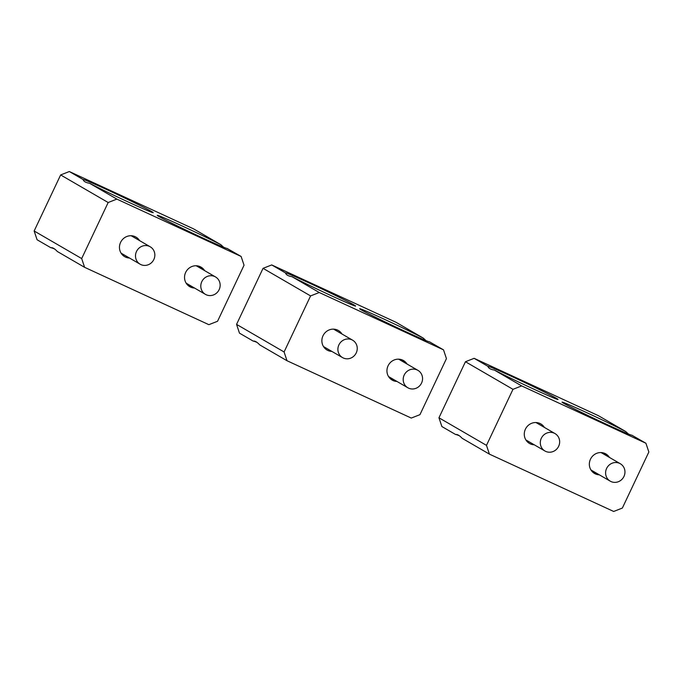 <?xml version="1.0" encoding="UTF-8"?>
<svg xmlns="http://www.w3.org/2000/svg" width="683" height="683" viewBox="0 0 683 683"><rect width="100%" height="100%" fill="white"/><g stroke="black" fill="none" stroke-linecap="round" stroke-linejoin="round"><path stroke-width="1.02" d="M544.385 427.413A11.287 10.715 120.1 0 0 540.799 423.912A11.287 10.715 120.1 0 0 539.954 423.477A11.287 10.715 120.1 0 0 525.628 428.736A11.287 10.715 120.1 0 0 529.47 443.438A11.287 10.715 120.1 0 0 530.307 443.873A11.287 10.715 120.1 0 0 534.285 444.812M512.976 389.319L521.658 385.912L645.922 443.25L648.85 452.009L622.358 508.058L613.675 511.465L489.412 454.127L486.484 445.367L438.956 417.783L465.447 361.734L512.976 389.319L486.484 445.367M609.449 457.439A11.287 10.715 120.1 0 0 605.872 453.939A11.287 10.715 120.1 0 0 605.027 453.503A11.287 10.715 120.1 0 0 590.693 458.763A11.287 10.715 120.1 0 0 594.534 473.464A11.287 10.715 120.1 0 0 595.38 473.9A11.287 10.715 120.1 0 0 599.35 474.839M489.412 454.127L462.152 438.307C459.454 435.43 457.286 434.166 455.655 434.533L441.884 426.542L438.956 417.783M455.817 434.499A38.786 1.084 -154.7 0 1 459.335 435.745M521.658 385.912L494.398 370.092A38.786 1.084 25.3 0 0 499.29 372.594A38.786 1.084 25.3 0 0 533.534 389.02A38.786 1.084 25.3 0 0 558.002 399.487A38.786 1.084 25.3 0 0 512.395 376.751A38.786 1.084 25.3 0 0 487.901 366.319L474.13 358.327L598.393 415.674L625.628 431.477L628.428 434.038M474.13 358.327L465.447 361.734M645.922 443.25L632.04 435.31M625.628 431.477A38.786 1.084 25.3 0 0 586.543 412.575A38.786 1.084 25.3 0 0 562.058 402.167A38.786 1.084 25.3 0 0 573.447 408.417A38.786 1.084 25.3 0 0 607.691 424.843A38.786 1.084 25.3 0 0 632.151 435.302A38.786 1.084 25.3 0 0 632.185 435.284M494.398 370.092C490.607 369.46 488.439 368.205 487.901 366.319L487.961 366.515M593.023 472.388A11.287 10.715 120.1 0 0 596.148 472.986M606.248 455.578A11.287 10.715 120.1 0 0 604.182 453.153M590.846 469.793A10.066 9.553 120.1 0 0 591.948 470.544L610.235 481.156A10.066 9.553 -59.9 0 1 605.608 473.302A10.066 9.553 120.1 0 1 610.38 464.124A10.066 9.553 120.1 0 1 620.335 463.748A10.066 9.553 120.1 0 1 624.954 471.603A10.066 9.553 -59.9 0 1 620.181 480.781A10.066 9.553 -59.9 0 1 610.235 481.156M620.335 463.748L602.047 453.136A10.066 9.553 120.1 0 0 600.852 452.556M559.65 441.44A10.066 9.553 -59.9 0 1 554.878 450.618A10.066 9.553 -59.9 0 1 544.923 450.993A10.066 9.553 -59.9 0 1 540.304 443.139A10.066 9.553 -59.9 0 1 545.077 433.961A10.066 9.553 -59.9 0 1 555.023 433.585A10.066 9.553 -59.9 0 1 559.65 441.44M341.978 334.013A11.287 10.715 120.1 0 0 338.392 330.512A11.287 10.715 120.1 0 0 337.547 330.077A11.287 10.715 120.1 0 0 323.221 335.336A11.287 10.715 120.1 0 0 327.063 350.038A11.287 10.715 120.1 0 0 327.908 350.481A11.287 10.715 120.1 0 0 331.878 351.412M310.577 295.918L319.251 292.512L443.523 349.858L446.443 358.618L419.951 414.666L411.277 418.064L287.005 360.726L284.085 351.967L236.557 324.382L263.049 268.334L310.577 295.918L284.085 351.967M407.051 364.039A11.287 10.715 120.1 0 0 403.465 360.539A11.287 10.715 120.1 0 0 402.62 360.103A11.287 10.715 120.1 0 0 388.294 365.362A11.287 10.715 120.1 0 0 392.136 380.064A11.287 10.715 120.1 0 0 392.981 380.508A11.287 10.715 120.1 0 0 396.951 381.447M287.005 360.726L259.753 344.906C257.047 342.029 254.887 340.766 253.248 341.133L239.477 333.142L236.557 324.382M253.41 341.107A38.786 1.084 -154.7 0 1 256.928 342.345M319.251 292.512L291.991 276.692A38.786 1.084 25.3 0 0 296.892 279.193A38.786 1.084 25.3 0 0 331.127 295.619A38.786 1.084 25.3 0 0 355.595 306.086A38.786 1.084 25.3 0 0 309.988 283.36A38.786 1.084 25.3 0 0 285.494 272.918L271.723 264.936L395.995 322.274L423.221 338.076L426.021 340.638M271.723 264.936L263.049 268.334M443.523 349.858L429.633 341.91M423.221 338.076A38.786 1.084 25.3 0 0 384.145 319.174A38.786 1.084 25.3 0 0 359.651 308.767A38.786 1.084 25.3 0 0 371.04 315.017A38.786 1.084 25.3 0 0 405.284 331.443A38.786 1.084 25.3 0 0 429.752 341.91A38.786 1.084 25.3 0 0 429.778 341.884M291.991 276.692C288.2 276.06 286.032 274.805 285.494 272.918L285.554 273.115M390.616 378.988A11.287 10.715 120.1 0 0 393.741 379.586M403.841 362.178A11.287 10.715 120.1 0 0 401.775 359.762M388.448 376.393A10.066 9.553 120.1 0 0 389.549 377.144L407.828 387.756A10.066 9.553 -59.9 0 1 403.201 379.902A10.066 9.553 120.1 0 1 407.973 370.724A10.066 9.553 120.1 0 1 417.928 370.348A10.066 9.553 120.1 0 1 422.555 378.203A10.066 9.553 -59.9 0 1 417.783 387.381A10.066 9.553 -59.9 0 1 407.828 387.756M417.928 370.348L399.649 359.745A10.066 9.553 120.1 0 0 398.445 359.156M357.243 348.04A10.066 9.553 -59.9 0 1 352.471 357.218A10.066 9.553 -59.9 0 1 342.524 357.593A10.066 9.553 -59.9 0 1 337.897 349.739A10.066 9.553 -59.9 0 1 342.67 340.561A10.066 9.553 -59.9 0 1 352.624 340.185A10.066 9.553 -59.9 0 1 357.243 348.04M139.571 240.612A11.287 10.715 120.1 0 0 135.994 237.112A11.287 10.715 120.1 0 0 135.149 236.677A11.287 10.715 120.1 0 0 120.814 241.936A11.287 10.715 120.1 0 0 124.656 256.637A11.287 10.715 120.1 0 0 125.501 257.081A11.287 10.715 120.1 0 0 129.471 258.02M108.17 202.518L116.853 199.112L241.116 256.458L244.044 265.217L217.553 321.266L208.87 324.673L84.607 267.326L81.678 258.567L34.15 230.991L60.642 174.942L108.17 202.518L81.678 258.567M204.644 270.639A11.287 10.715 120.1 0 0 201.058 267.138A11.287 10.715 120.1 0 0 200.221 266.703A11.287 10.715 120.1 0 0 185.887 271.962A11.287 10.715 120.1 0 0 189.729 286.664A11.287 10.715 120.1 0 0 190.574 287.108A11.287 10.715 120.1 0 0 194.544 288.047M84.607 267.326L57.346 251.506C54.649 248.629 52.48 247.374 50.849 247.733L37.078 239.75L34.15 230.991M51.003 247.707A38.786 1.084 -154.7 0 1 54.529 248.945M116.853 199.112L89.593 183.292A38.786 1.084 25.3 0 0 94.485 185.793A38.786 1.084 25.3 0 0 128.728 202.228A38.786 1.084 25.3 0 0 153.197 212.686A38.786 1.084 25.3 0 0 107.59 189.959A38.786 1.084 25.3 0 0 83.087 179.527L69.325 171.535L193.588 228.873L220.822 244.676L223.623 247.237M69.325 171.535L60.642 174.942M241.116 256.458L227.234 248.51M220.822 244.676A38.786 1.084 25.3 0 0 181.738 225.774A38.786 1.084 25.3 0 0 157.244 215.367A38.786 1.084 25.3 0 0 168.641 221.616A38.786 1.084 25.3 0 0 202.877 238.043A38.786 1.084 25.3 0 0 227.345 248.51A38.786 1.084 25.3 0 0 227.379 248.484M89.593 183.292C85.802 182.668 83.633 181.405 83.087 179.527L83.155 179.714M188.218 285.588A11.287 10.715 120.1 0 0 191.342 286.186M201.442 268.778A11.287 10.715 120.1 0 0 199.376 266.361M186.041 282.993A10.066 9.553 120.1 0 0 187.142 283.744L205.421 294.356A10.066 9.553 -59.9 0 1 200.802 286.501A10.066 9.553 120.1 0 1 205.574 277.324A10.066 9.553 120.1 0 1 215.521 276.948A10.066 9.553 120.1 0 1 220.148 284.811A10.066 9.553 -59.9 0 1 215.376 293.98A10.066 9.553 -59.9 0 1 205.421 294.356M215.521 276.948L197.242 266.344A10.066 9.553 120.1 0 0 196.047 265.764M154.845 254.639A10.066 9.553 -59.9 0 1 150.072 263.817A10.066 9.553 -59.9 0 1 140.117 264.193A10.066 9.553 -59.9 0 1 135.499 256.338A10.066 9.553 -59.9 0 1 140.263 247.161A10.066 9.553 -59.9 0 1 150.217 246.785A10.066 9.553 -59.9 0 1 154.845 254.639M525.884 439.937L544.923 450.993M535.984 422.538L555.023 433.585M323.477 346.546L342.524 357.593M333.577 329.138L352.624 340.185M121.079 253.145L140.117 264.193M131.179 235.737L150.217 246.785"/></g></svg>
